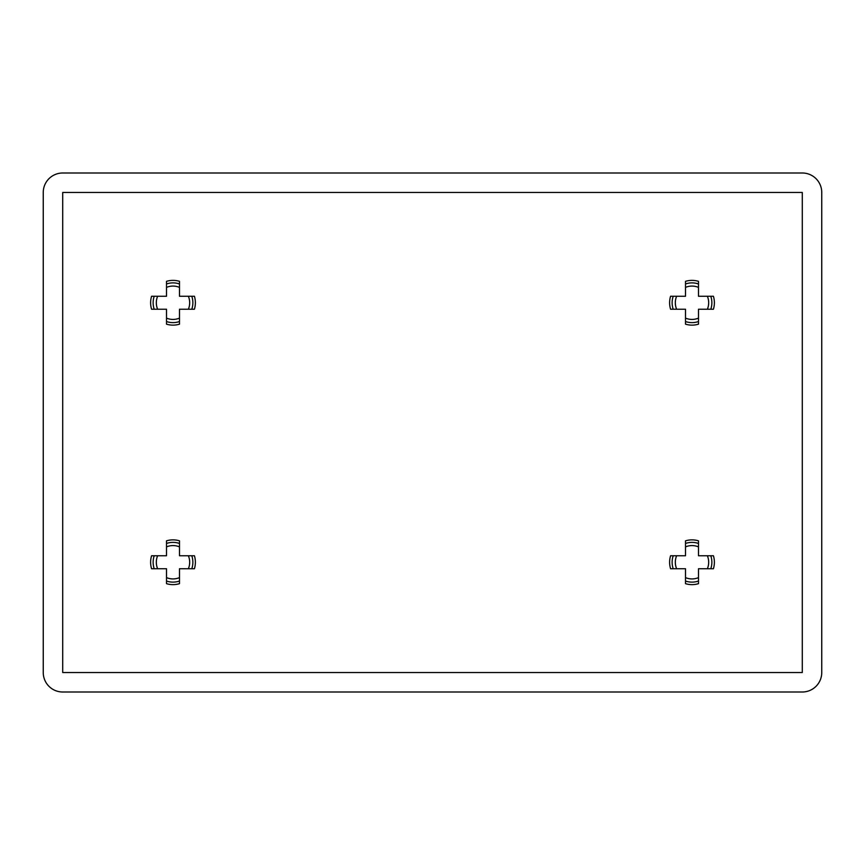 <?xml version="1.0" encoding="UTF-8"?>
<svg xmlns="http://www.w3.org/2000/svg" width="865" height="865" viewBox="0 0 865 865"><rect width="100%" height="100%" fill="white"/><g stroke="black" fill="none" stroke-linecap="round" stroke-linejoin="round"><path stroke-width="1.3" d="M43.25 192.463A19.463 19.463 0 0 1 62.713 173L802.288 173A19.463 19.463 0 0 1 821.75 192.463L821.75 672.538A19.463 19.463 0 0 1 802.288 692L62.713 692A19.463 19.463 0 0 1 43.25 672.538L43.25 192.463M676.635 555.763L670.58 555.763A22.382 22.382 0 0 0 670.58 568.738L685.513 568.738L685.513 583.67A22.382 22.382 0 0 0 698.488 583.67L698.488 568.738L713.42 568.738A22.382 22.382 0 0 0 713.42 555.763L698.488 555.763L698.488 540.83A22.382 22.382 0 0 0 685.513 540.83L685.513 555.763L676.635 555.763A16.673 16.673 0 0 0 676.635 568.738M188.365 555.763L194.42 555.763A22.382 22.382 0 0 1 194.42 568.738L179.488 568.738L179.488 583.67A22.382 22.382 0 0 1 166.513 583.67L166.513 568.738L151.58 568.738A22.382 22.382 0 0 1 151.58 555.763L166.513 555.763L166.513 540.83A22.382 22.382 0 0 1 179.488 540.83L179.488 555.763L188.365 555.763A16.673 16.673 0 0 1 188.365 568.738M676.635 309.238L670.58 309.238A22.382 22.382 0 0 1 670.58 296.262L685.513 296.262L685.513 281.33A22.382 22.382 0 0 1 698.488 281.33L698.488 296.262L713.42 296.262A22.382 22.382 0 0 1 713.42 309.238L698.488 309.238L698.488 324.17A22.382 22.382 0 0 1 685.513 324.17L685.513 309.238L676.635 309.238A16.673 16.673 0 0 1 676.635 296.262M188.365 309.238L194.42 309.238A22.382 22.382 0 0 0 194.42 296.262L179.488 296.262L179.488 281.33A22.382 22.382 0 0 0 166.513 281.33L166.513 296.262L151.58 296.262A22.382 22.382 0 0 0 151.58 309.238L166.513 309.238L166.513 324.17A22.382 22.382 0 0 0 179.488 324.17L179.488 309.238L188.365 309.238A16.673 16.673 0 0 0 188.365 296.262M62.713 672.538L62.713 192.463L802.288 192.463L802.288 672.538L62.713 672.538M673.219 555.763A19.873 19.873 0 0 0 673.219 568.738M698.488 543.469A19.873 19.873 0 0 0 685.513 543.469M685.513 546.885A16.673 16.673 0 0 1 698.488 546.885M710.781 568.738A19.873 19.873 0 0 0 710.781 555.763M707.365 555.763A16.673 16.673 0 0 1 707.365 568.738M685.513 581.031A19.873 19.873 0 0 0 698.488 581.031M698.488 577.615A16.673 16.673 0 0 1 685.513 577.615M191.781 555.763A19.873 19.873 0 0 1 191.781 568.738M179.488 546.885A16.673 16.673 0 0 0 166.513 546.885M166.513 543.469A19.873 19.873 0 0 1 179.488 543.469M157.635 555.763A16.673 16.673 0 0 0 157.635 568.738M154.219 568.738A19.873 19.873 0 0 1 154.219 555.763M166.513 577.615A16.673 16.673 0 0 0 179.488 577.615M179.488 581.031A19.873 19.873 0 0 1 166.513 581.031M673.219 309.238A19.873 19.873 0 0 1 673.219 296.262M685.513 318.115A16.673 16.673 0 0 0 698.488 318.115M698.488 321.531A19.873 19.873 0 0 1 685.513 321.531M707.365 309.238A16.673 16.673 0 0 0 707.365 296.262M710.781 296.262A19.873 19.873 0 0 1 710.781 309.238M698.488 287.385A16.673 16.673 0 0 0 685.513 287.385M685.513 283.969A19.873 19.873 0 0 1 698.488 283.969M191.781 309.238A19.873 19.873 0 0 0 191.781 296.262M166.513 321.531A19.873 19.873 0 0 0 179.488 321.531M179.488 318.115A16.673 16.673 0 0 1 166.513 318.115M154.219 296.262A19.873 19.873 0 0 0 154.219 309.238M157.635 309.238A16.673 16.673 0 0 1 157.635 296.262M179.488 283.969A19.873 19.873 0 0 0 166.513 283.969M166.513 287.385A16.673 16.673 0 0 1 179.488 287.385"/></g></svg>
